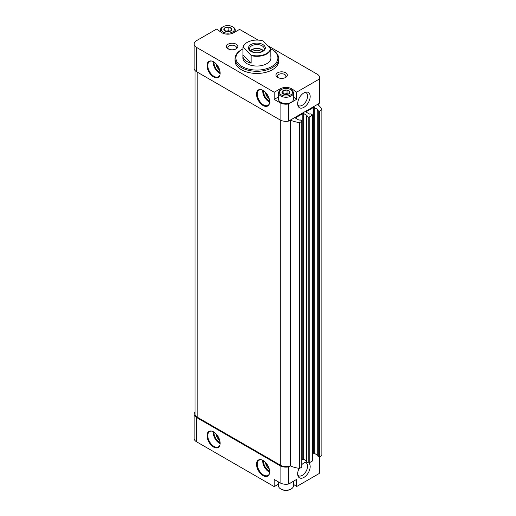 <?xml version="1.0" encoding="UTF-8"?>
<svg xmlns="http://www.w3.org/2000/svg" width="516" height="516" viewBox="0 0 516 516"><rect width="100%" height="100%" fill="white"/><g stroke="black" fill="none" stroke-linecap="round" stroke-linejoin="round"><path stroke-width="0.77" d="M293.417 481.254L293.417 485.904A7.437 4.296 180 0 1 291.237 488.942L290.618 489.297A6.56 3.786 180 0 1 281.336 489.297L280.717 488.942A7.437 4.296 180 0 1 278.537 485.904L278.537 481.97M228.91 27.155L231.671 28.748A4.005 2.316 180 0 0 228.91 27.155L225.028 27.722A4.005 2.316 180 0 1 228.794 27.135M223.931 29.947L224.944 27.767A4.005 2.316 180 0 0 223.931 29.947L226.724 31.605A4.005 2.316 180 0 1 223.963 30.012M230.607 31.037L226.84 31.624A4.005 2.316 180 0 0 230.607 31.037L231.703 28.812A4.005 2.316 180 0 1 230.691 30.992M287.07 90.023L289.831 91.616A4.005 2.316 180 0 0 287.07 90.023L283.187 90.59A4.005 2.316 180 0 1 286.954 90.003M282.091 92.816L283.103 90.635A4.005 2.316 180 0 0 282.091 92.816L284.884 94.473A4.005 2.316 180 0 1 282.123 92.88M288.767 93.912L285 94.493A4.005 2.316 180 0 0 288.767 93.912L289.863 91.687A4.005 2.316 180 0 1 288.85 93.86M293.417 484.305L296.648 486.53L319.23 473.495A8.314 4.799 0 0 0 319.656 471.972L319.656 456.815M278.537 484.131L274.222 486.62L196.57 441.793L196.57 417.502L280.098 465.722A8.314 4.799 0 0 0 288.612 466.883L290.321 465.896A24.497 14.145 0 0 0 299.59 468.399L299.59 122.615L301.757 121.363A0.703 0.406 0 0 0 301.757 120.789L300.267 119.931L298.97 120.112L295.752 118.254L295.752 117.68A0.703 0.406 0 0 0 295.752 118.254M195.009 411.962A8.314 4.799 0 0 0 194.139 414.103L194.139 438.394A8.314 4.799 0 0 0 196.57 441.793M296.648 486.53L296.648 479.383L288.612 484.027A8.314 4.799 0 0 1 280.098 482.866L274.222 479.474L274.222 486.62M306.91 462.123A8.836 5.102 120 0 0 306.149 462.162A8.836 5.102 120 0 0 303.918 462.975A8.836 5.102 120 0 0 301.957 464.471M299.119 468.335A8.836 5.102 120 0 0 298.08 476.133A8.836 5.102 120 0 0 306.949 474.752A8.836 5.102 120 0 0 308.91 462.962M319.23 473.495L319.23 456.912M288.612 484.027L288.612 466.883M194.139 44.028L194.139 68.318A8.314 4.799 0 0 0 196.57 71.711L280.098 119.931A8.314 4.799 0 0 0 288.612 121.092L288.612 103.948A8.314 4.799 0 0 1 280.098 102.787L274.222 99.394L274.222 92.248L196.57 47.42A8.314 4.799 0 0 1 194.139 44.028A8.314 4.799 0 0 1 196.57 40.635L216.578 29.083L221.938 32.772A8.314 4.799 0 0 0 233.696 32.772L239.572 29.38L258.155 40.106M288.612 121.092L319.23 103.413L319.23 79.122A8.314 4.799 0 0 0 319.656 77.606A8.314 4.799 0 0 0 317.224 74.207L267.688 45.614M288.612 103.948L296.648 99.304L296.648 92.158L319.23 79.122M303.918 107.322A8.836 5.102 -60 0 1 298.08 106.051A8.836 5.102 -60 0 1 299.499 97.556A8.836 5.102 -60 0 1 306.149 92.08A8.836 5.102 -60 0 1 310.064 97.872A8.836 5.102 -60 0 1 303.918 107.322M319.23 103.413A8.314 4.799 0 0 0 319.656 101.897L319.656 77.606M296.648 92.158L291.856 88.855A8.314 4.799 0 0 0 280.098 88.855L274.222 92.248M236.173 44.202A5.689 3.283 180 0 1 236.173 48.846A5.689 3.283 180 0 1 228.124 48.846A5.689 3.283 180 0 1 228.124 44.202A5.689 3.283 180 0 1 236.173 44.202M285.671 72.782A5.689 3.283 180 0 1 285.671 77.426A5.689 3.283 180 0 1 277.627 77.426A5.689 3.283 180 0 1 277.627 72.782A5.689 3.283 180 0 1 285.671 72.782M235.025 58.669L235.025 60.817A21.872 12.629 0 0 0 241.43 69.744A21.872 12.629 0 0 0 265.269 72.485A21.872 12.629 0 0 0 278.769 60.817L278.769 58.669A21.872 12.629 180 0 1 256.897 71.298A21.872 12.629 180 0 1 235.025 58.669A21.872 12.629 180 0 1 241.43 49.742L242.049 49.381A21.001 12.126 180 0 1 242.965 48.885M195.009 70.46L195.009 414.103A7.437 4.296 0 0 0 197.189 417.141L280.717 465.368A7.437 4.296 0 0 0 290.224 465.851L290.224 120.157M290.321 120.105A24.497 14.145 0 0 0 299.59 122.615M299.59 468.399L301.757 467.154A0.703 0.406 0 0 0 301.957 466.864L301.957 121.079M295.752 117.68L302.808 113.61A0.703 0.406 0 0 1 303.795 113.61L307.014 115.468L306.704 116.216L308.187 117.074A0.703 0.406 0 0 0 309.181 117.074L312.27 115.287A0.703 0.406 0 0 0 312.27 114.72L310.787 113.862L309.49 114.042L306.272 112.185L306.272 111.611A0.703 0.406 0 0 0 306.272 112.185M301.957 459.891L302.808 459.401L302.808 113.61M306.601 461.02L303.795 459.401A0.703 0.406 0 0 0 302.808 459.401M306.704 461.723L308.187 462.865A0.703 0.406 0 0 0 309.181 462.865L312.27 461.078A0.703 0.406 0 0 0 312.477 460.794L312.477 115.004M306.272 111.611L313.322 107.541A0.703 0.406 0 0 1 314.315 107.541L317.534 109.398L317.224 110.147L318.707 111.004A0.703 0.406 0 0 0 319.694 111.004L321.861 109.753A24.497 14.145 0 0 0 317.521 104.4M312.477 453.816L313.322 453.325L313.322 107.541M317.121 454.944L314.315 453.325A0.703 0.406 0 0 0 313.322 453.325M317.224 455.647L318.707 456.795A0.703 0.406 0 0 0 319.694 456.795L321.861 455.544L321.861 109.753M194.139 414.103A8.314 4.799 0 0 0 196.57 417.502M270.719 48.833A21.001 12.126 180 0 1 271.745 49.381L271.745 49.381A21.001 12.126 180 0 1 271.745 66.532A21.001 12.126 180 0 1 242.049 66.532A21.001 12.126 180 0 1 242.049 49.381M270.519 48.446A13.648 7.882 180 0 1 250.821 55.012L243.275 47.466A13.648 7.882 180 0 1 247.248 42.383A13.648 7.882 180 0 1 262.973 40.899L270.829 49.039L270.829 56.612A14.003 8.082 0 0 0 270.9 55.812L270.9 57.96A14.003 8.082 180 0 1 256.897 66.042A14.003 8.082 180 0 1 242.894 57.96L242.894 55.812A14.003 8.082 0 0 0 251.124 63.178L242.965 55.019A14.003 8.082 0 0 0 242.894 55.812M272.364 49.742L271.745 49.381L272.364 49.742A21.872 12.629 180 0 1 278.769 58.669M265.566 92.545A5.25 3.032 -120 0 0 269.017 98.524M216.069 63.971A5.25 3.032 -120 0 0 219.519 69.944M265.566 462.626A5.25 3.032 -120 0 0 269.017 468.605M216.069 434.053A5.25 3.032 -120 0 0 219.519 440.025M278.182 77.71A4.302 2.483 180 0 1 277.344 76.233A4.302 2.483 180 0 1 280.001 73.936A4.302 2.483 180 0 1 284.69 74.478A4.302 2.483 180 0 1 285.948 76.233A4.302 2.483 180 0 1 285.109 77.71M228.685 49.13A4.302 2.483 180 0 1 227.846 47.659A4.302 2.483 180 0 1 230.504 45.363A4.302 2.483 180 0 1 235.193 45.898A4.302 2.483 180 0 1 236.451 47.659A4.302 2.483 180 0 1 235.612 49.13M305.085 92.345A7.495 4.328 -60 0 1 306.027 92.667A7.495 4.328 -60 0 1 307.175 98.672A7.495 4.328 -60 0 1 302.273 105.277A7.495 4.328 -60 0 1 298.525 105.651A7.495 4.328 -60 0 1 297.777 104.993M297.777 475.075A7.495 4.328 120 0 0 298.525 475.733A7.495 4.328 120 0 0 306.027 471.405A7.495 4.328 120 0 0 306.027 462.749A7.495 4.328 120 0 0 305.085 462.426M291.856 90.332L291.856 88.855M296.648 99.304L293.417 97.073M278.537 96.898L274.222 99.394M291.159 102.297A7.218 4.167 180 0 1 291.082 102.342A7.218 4.167 180 0 1 280.872 102.342A7.218 4.167 180 0 1 280.794 102.297M291.237 89.926L290.618 89.571A6.56 3.786 180 0 1 290.618 94.931A6.56 3.786 180 0 1 281.336 94.931A6.56 3.786 180 0 1 281.336 89.571A6.56 3.786 180 0 1 290.618 89.571L291.237 89.926A7.437 4.296 180 0 1 293.417 92.964A7.437 4.296 180 0 1 285.98 97.26A7.437 4.296 180 0 1 278.537 92.964A7.437 4.296 180 0 1 280.717 89.926L281.336 89.571M283.116 93.673L283.103 90.635M293.417 92.964L293.417 99.214A7.437 4.296 180 0 1 291.237 102.252A7.437 4.296 180 0 1 280.717 102.252A7.437 4.296 180 0 1 278.537 99.214L278.537 92.964M283.981 94.164A3.502 2.019 180 0 1 285.071 93.867L283.781 94.067M288.051 94.164L287.025 93.57L285.071 93.867A3.502 2.019 180 0 1 288.012 94.176M287.025 93.57L287.025 89.997M292.346 481.873A7.437 4.296 180 0 1 289.818 483.331M291.237 488.942A7.437 4.296 180 0 1 280.717 488.942M233.077 27.058L232.458 26.703A6.56 3.786 180 0 1 232.458 32.056A6.56 3.786 180 0 1 223.176 32.056A6.56 3.786 180 0 1 223.176 26.703A6.56 3.786 180 0 1 232.458 26.703L233.077 27.058A7.437 4.296 180 0 1 235.257 30.096A7.437 4.296 180 0 1 233.367 32.953M224.957 30.805L224.944 27.767M222.267 32.953A7.437 4.296 180 0 1 220.377 30.096A7.437 4.296 180 0 1 222.557 27.058L223.176 26.703M225.821 31.295A3.502 2.019 180 0 1 226.911 30.999L225.621 31.199M229.891 31.295L228.865 30.696L226.911 30.999A3.502 2.019 180 0 1 229.852 31.308M228.865 30.696L228.865 27.129M262.838 51.381A8.398 4.85 180 0 1 250.957 51.381A8.398 4.85 180 0 1 250.957 44.524A8.398 4.85 180 0 1 262.838 44.524A8.398 4.85 180 0 1 262.838 51.381L262.838 51.381M243.275 47.466L242.965 47.446A14.003 8.082 180 0 1 246.996 42.525A14.003 8.082 180 0 1 247.125 42.454M270.829 49.039A14.003 8.082 180 0 1 251.124 55.605L250.821 55.012M270.9 55.812A14.003 8.082 0 0 0 270.829 55.019M251.124 55.605L251.124 63.178M242.965 47.446L242.965 55.019M251.357 51.6A7.353 4.244 180 0 1 249.544 48.814A7.353 4.244 180 0 1 256.897 44.569A7.353 4.244 180 0 1 264.25 48.814A7.353 4.244 180 0 1 262.444 51.6M250.35 50.742A7.353 4.244 180 0 1 256.897 48.427A7.353 4.244 180 0 1 263.444 50.742M250.557 50.955A6.998 4.044 180 0 1 256.897 48.627A6.998 4.044 180 0 1 263.237 50.955M251.95 51.871A5.818 3.36 180 0 1 261.844 51.871M213.585 447.043A9.275 5.354 -120 0 0 219.268 438.961A9.275 5.354 -120 0 0 207.909 432.402A9.275 5.354 -120 0 0 213.585 447.043M263.083 475.617A9.275 5.354 -120 0 0 268.765 467.535A9.275 5.354 -120 0 0 257.407 460.982A9.275 5.354 -120 0 0 263.083 475.617M280.098 482.866L280.098 465.722M280.098 119.931L280.098 102.787M196.57 71.711L196.57 47.42M213.585 76.961A9.275 5.354 -120 0 0 219.268 68.88A9.275 5.354 -120 0 0 207.909 62.32A9.275 5.354 -120 0 0 213.585 76.961M263.083 105.535A9.275 5.354 -120 0 0 268.765 97.46A9.275 5.354 -120 0 0 257.407 90.9A9.275 5.354 -120 0 0 263.083 105.535M197.189 417.141L197.189 72.066M280.717 465.368L280.717 120.254M301.757 467.154L301.757 121.363M303.795 459.401L303.795 113.61M306.704 462.007L306.704 116.216M308.187 462.865L308.187 117.074M309.181 462.865L309.181 117.074M312.27 461.078L312.27 115.287M314.315 453.325L314.315 107.541M317.224 455.938L317.224 110.147M318.707 456.795L318.707 111.004M319.694 456.795L319.694 111.004M263.457 90.79A8.224 4.747 -120 0 0 269.275 101.11A8.224 4.747 -120 0 0 269.481 101.226M262.741 90.39A8.753 5.05 -120 0 0 268.9 101.749A8.753 5.05 -120 0 0 269.475 102.052M263.457 104.896A8.753 5.05 -120 0 0 267.83 105.329C273.615 103.065 263.934 86.295 259.084 90.171A8.753 5.05 -120 0 0 257.742 97.182A8.753 5.05 -120 0 0 263.457 104.896M213.959 62.217A8.224 4.747 -120 0 0 219.771 72.53A8.224 4.747 -120 0 0 219.984 72.646M213.243 61.81A8.753 5.05 -120 0 0 219.403 73.175A8.753 5.05 -120 0 0 219.977 73.472M213.959 76.316A8.753 5.05 -120 0 0 218.333 76.749C224.118 74.491 214.43 57.721 209.58 61.598A8.753 5.05 -120 0 0 208.245 68.609A8.753 5.05 -120 0 0 213.959 76.316M263.457 460.872A8.224 4.747 -120 0 0 269.275 471.192A8.224 4.747 -120 0 0 269.481 471.308M262.741 460.472A8.753 5.05 -120 0 0 268.9 471.83A8.753 5.05 -120 0 0 269.475 472.134M263.457 474.978A8.753 5.05 -120 0 0 267.83 475.41C273.615 473.146 263.934 456.376 259.084 460.253A8.753 5.05 -120 0 0 257.742 467.264A8.753 5.05 -120 0 0 263.457 474.978M213.959 432.298A8.224 4.747 -120 0 0 219.771 442.612A8.224 4.747 -120 0 0 219.984 442.728M213.243 431.892A8.753 5.05 -120 0 0 219.403 443.257A8.753 5.05 -120 0 0 219.977 443.554M213.959 446.398A8.753 5.05 -120 0 0 218.333 446.83C224.118 444.566 214.43 427.803 209.58 431.673A8.753 5.05 -120 0 0 208.245 438.69A8.753 5.05 -120 0 0 213.959 446.398M280.098 90.332L280.098 88.855M306.601 461.865L306.601 116.074M317.121 455.789L317.121 110.005M318.785 105.457L318.785 103.671M220.377 30.096L220.377 31.695M235.257 30.096L235.257 31.869"/></g></svg>
